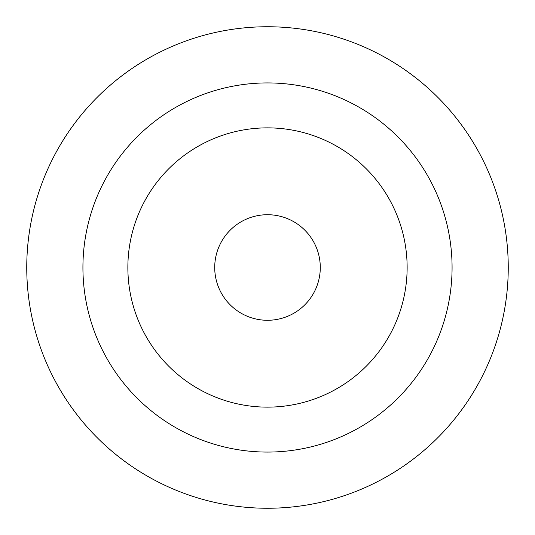 <?xml version="1.0" encoding="UTF-8"?>
<svg xmlns="http://www.w3.org/2000/svg" width="535" height="535" viewBox="0 0 535 535"><rect width="100%" height="100%" fill="white"/><g stroke="black" fill="none" stroke-linecap="round" stroke-linejoin="round"><path stroke-width="0.8" d="M508.25 267.5A240.75 240.75 0 0 0 267.5 26.75A240.75 240.75 0 0 0 26.75 267.5A240.75 240.75 0 0 0 267.5 508.25A240.75 240.75 0 0 0 508.25 267.5M452.075 267.5A184.575 184.575 0 0 0 267.5 82.925A184.575 184.575 0 0 0 82.925 267.5A184.575 184.575 0 0 0 267.5 452.075A184.575 184.575 0 0 0 452.075 267.5M127.865 267.5A139.635 139.635 0 0 1 267.5 127.865A139.635 139.635 0 0 1 407.135 267.5A139.635 139.635 0 0 1 267.5 407.135A139.635 139.635 0 0 1 127.865 267.5M214.716 267.5A52.784 52.784 0 0 0 267.5 320.284A52.784 52.784 0 0 0 320.284 267.5A52.784 52.784 0 0 0 267.5 214.716A52.784 52.784 0 0 0 214.716 267.5"/></g></svg>
